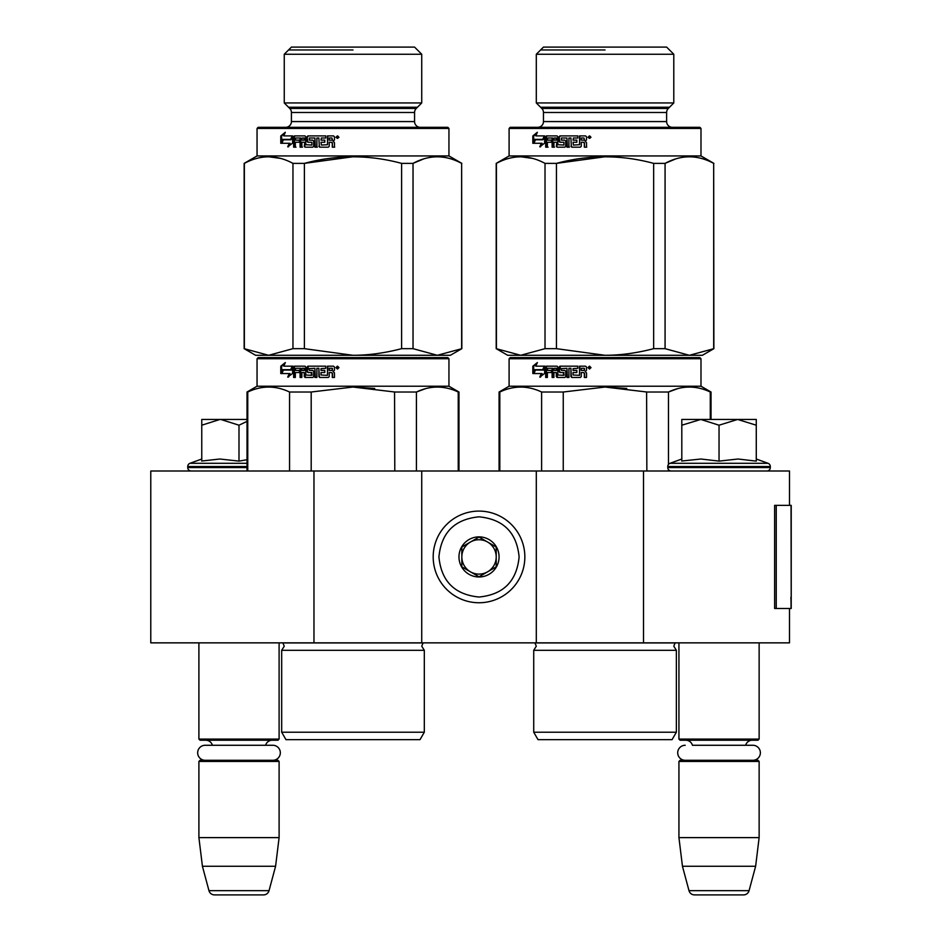 <?xml version="1.0" encoding="UTF-8"?>
<svg xmlns="http://www.w3.org/2000/svg" width="942" height="942" viewBox="0 0 942 942"><rect width="100%" height="100%" fill="white"/><g stroke="black" fill="none" stroke-linecap="round" stroke-linejoin="round"><path stroke-width="1.41" d="M789.502 608.485L789.502 642.856L313.969 642.856L313.969 471L789.502 471L789.502 505.371M313.969 471L150.779 471L150.779 642.856L313.969 642.856M643.504 642.856L643.504 471M536.304 642.856L536.304 471M421.733 642.856L421.733 471M479.019 602.75A45.828 45.828 0 0 0 524.847 556.922A45.828 45.828 0 0 0 479.019 511.094A45.828 45.828 0 0 0 433.19 556.922A45.828 45.828 0 0 0 479.019 602.75M479.019 597.028C503.369 594.649 516.746 581.285 519.113 556.934C516.746 532.571 503.381 519.207 479.019 516.828C454.668 519.207 441.303 532.571 438.925 556.922C441.292 581.285 454.656 594.649 479.019 597.028M479.019 576.975A20.053 20.053 0 0 0 499.072 556.922A20.053 20.053 0 0 0 479.019 536.881A20.053 20.053 0 0 0 458.966 556.922A20.053 20.053 0 0 0 479.019 576.975M479.019 576.775L496.21 566.848L496.21 547.008L479.019 537.081L461.839 547.008L461.839 566.848L479.019 576.775M487.615 542.039A17.18 17.18 0 0 0 461.839 556.922A17.18 17.18 0 0 0 487.615 571.806A17.18 17.18 0 0 0 479.019 539.742A17.18 17.18 0 0 0 470.423 542.039M487.615 571.806A17.18 17.18 0 0 1 461.839 556.922M198.903 642.856L198.903 739.093L279.103 739.093L279.103 642.856M279.103 739.093L277.949 740.235L200.045 740.235L198.903 739.093M212.397 745.275A6.877 6.877 122.1 0 0 205.78 740.235M265.597 745.275A6.877 6.877 -122.2 0 1 272.226 740.235M198.903 761.43L279.103 761.43L277.949 760.288L200.045 760.288L198.903 761.43L198.903 837.615L202.424 866.263L208.959 890.649A5.723 5.723 34.1 0 0 214.493 894.9L263.513 894.9A5.723 5.723 -34.1 0 0 269.047 890.649L208.959 890.649M279.103 761.43L279.103 837.615L198.903 837.615M279.103 837.615L275.582 866.263L202.424 866.263M275.582 866.263L269.047 890.649M263.513 894.9L214.493 894.9M678.935 642.856L678.935 739.093L759.134 739.093L759.134 642.856M759.134 739.093L757.992 740.235L680.089 740.235L678.935 739.093M752.87 760.288A7.501 7.501 0 0 0 760.371 752.776A7.501 7.501 0 0 0 752.87 745.275L692.441 745.275A6.877 6.877 122.1 0 0 685.811 740.235M752.87 745.275L745.64 745.275A6.877 6.877 -122.2 0 1 752.258 740.235M678.935 761.43L759.134 761.43L757.992 760.288L680.089 760.288L678.935 761.43L678.935 837.615L682.455 866.263L688.991 890.649A5.723 5.723 34.1 0 0 694.525 894.9L743.556 894.9A5.723 5.723 -34.1 0 0 749.078 890.649L688.991 890.649M759.134 761.43L759.134 837.615L678.935 837.615M759.134 837.615L755.625 866.263L682.455 866.263M755.625 866.263L749.078 890.649M743.556 894.9L694.525 894.9M219.992 419.449L201.765 425.207L201.765 419.449L247.016 419.449M247.016 421.38L238.997 425.207L220.781 419.449M191.167 471A3.438 3.438 40.2 0 1 187.729 467.562L187.729 466.537A3.438 3.438 129.2 0 1 189.99 463.299L247.016 463.299M202.765 460.909L219.827 459.013L238.997 461.109L247.016 459.731M201.765 459.013L189.99 463.299M238.997 461.109L238.997 425.207M201.765 461.109L201.765 425.207M719.04 419.449L737.657 419.449L719.04 425.207L700.813 419.449L719.04 419.449M766.87 471A3.438 3.438 -40.2 0 0 770.309 467.562L667.772 467.562A3.438 3.438 40.2 0 0 671.21 471M756.273 459.013L768.048 463.299A3.438 3.438 -129.2 0 1 770.309 466.537L770.309 467.562M770.309 466.537L667.772 466.537L667.772 467.562M768.048 463.299L670.033 463.299A3.438 3.438 129.2 0 0 667.772 466.537M682.797 460.909L700.978 459.013L719.04 461.109L738.045 459.013L756.273 461.121L756.273 425.207L737.657 419.449L756.273 419.449L756.273 425.207M681.808 459.013L670.033 463.299M700.036 419.449L681.808 419.449L681.808 425.207L700.813 419.449M719.04 461.109L719.04 425.207M681.808 461.109L681.808 425.207M272.827 760.288A7.501 7.501 0 0 0 280.327 752.776A7.501 7.501 0 0 0 272.827 745.275L205.179 745.275A7.501 7.501 0 0 0 197.667 752.776A7.501 7.501 0 0 0 205.179 760.288M685.211 760.288A7.501 7.501 0 0 1 677.71 752.776A7.501 7.501 0 0 1 685.211 745.275M345.914 739.658L356.571 739.658M447.803 357.583L352.991 357.583L447.803 357.583L448.945 358.725L448.945 386.22L458.966 392.013L458.966 471M448.945 358.725L257.048 358.725L258.19 357.583L344.042 357.583M352.991 357.583L258.19 357.583L352.991 357.583M343.889 357.583L267.069 357.583L343.889 357.583M357.866 357.583L438.925 357.583L357.866 357.583M284.26 646.177L281.682 650.298L281.682 732.217L424.312 732.217L424.312 650.298L281.682 650.298L284.26 646.177L282.824 642.856M360.079 739.658L285.979 739.658L281.682 732.217M352.991 739.658L420.014 739.658L424.312 732.217M247.758 471L247.758 392.013L247.016 392.013L247.016 471M289.559 471L289.559 392.013C275.629 385.443 261.699 385.443 247.758 392.013M311.19 471L311.19 392.013L289.559 392.013M458.236 471L458.236 392.013L458.966 392.013M394.792 471L394.568 391.954M374.704 388.422L352.991 387.044L394.792 392.013L416.435 392.013C430.364 385.443 444.294 385.443 458.236 392.013M425.407 388.705L416.435 392.013L416.435 471M311.19 392.013L352.991 387.044M448.945 386.22L257.048 386.22L247.016 392.013M291.573 370.065L290.831 370.065L292.585 366.167L292.585 373.444L287.71 377.106L289.265 373.562L281.093 373.562L282.518 370.065L291.573 370.065L292.585 367.78M281.952 373.562L283.354 370.065M288.499 377.106L290.03 373.562L289.265 373.562M283.801 366.167L292.232 366.167L290.654 369.664L282.353 369.664L280.775 373.562L280.775 366.226L285.308 362.564L283.801 366.167M281.634 373.562L283.201 369.664M281.634 371.419L281.634 366.226L284.896 363.541M291.019 369.664L292.95 366.167M327.475 375.34L327.498 366.167L333.539 366.167L334.457 367.062L334.457 370.241L333.103 371.56L334.457 372.879L334.457 377.459L332.279 377.459L332.279 373.421L331.372 372.526L329.229 372.526L329.229 376.565L328.334 377.459L319.727 377.459L318.879 376.565L318.879 368.287L316.889 368.287L316.889 377.459L314.911 377.459L314.911 368.287L309.047 368.64L309.353 370.406L312.862 370.406L313.674 371.301L313.674 376.565L312.862 377.459L305.02 377.459L304.254 376.565L304.254 372.526L301.852 372.526L301.852 377.459L300.074 377.459L300.074 368.287L295.6 368.287L295.329 370.406L299.356 370.406L299.356 372.526L295.329 372.526L295.329 377.459L293.633 377.459L293.633 367.062L294.34 366.167L305.02 366.167L305.797 367.062L305.797 374.998L311.378 375.34L311.378 372.526L307.904 372.526L307.116 371.643L307.116 367.062L307.904 366.167L325.802 366.167L325.802 368.287L321.01 368.64L321.01 370.406L324.79 370.406L324.79 372.526L321.01 372.526L321.01 374.998L327.475 375.34L327.804 366.167M307.116 371.643L308.434 366.167M311.696 374.998L311.873 372.526M311.378 375.34L312.191 374.998M294.34 377.459L294.34 367.062L295.034 366.167M293.633 367.062L294.34 367.062M300.074 368.287L300.71 368.287L300.71 377.459M304.254 372.526L305.597 377.459M314.911 368.287L315.37 377.459M318.879 368.287L319.291 376.565L320.115 377.459M338.967 367.604L337.46 369.04L335.953 367.604L337.46 366.167L338.967 367.604M337.542 369.028L336.153 367.604L337.554 366.179M303.96 368.287L304.254 370.406L301.852 370.406L302.147 368.287L304.549 368.287L302.759 368.287M304.831 370.406L304.549 368.287M332.279 368.64L332.279 370.406L329.229 370.406L329.229 368.287L332.173 368.287M332.279 370.406L332.526 368.64M308.434 372.526L307.669 371.643M332.526 377.459L332.526 373.421L331.372 372.526M337.99 366.591L336.836 366.591L337.99 366.591M337.731 367.875L337.919 368.605L337.731 367.875M244.155 348.67L255.612 355.287L268.658 355.287L292.962 348.67L304.384 348.67L352.991 355.287C368.581 355.264 384.783 353.062 401.598 348.67L413.032 348.67L437.335 355.287L461.839 348.67L450.382 355.287L268.658 355.287L244.155 348.67L244.155 163.378L257.048 155.936L257.048 128.442L448.945 128.442L448.945 155.936L257.048 155.936M423.476 158.998L413.255 163.26M352.956 156.761L304.384 163.378C336.789 154.641 369.193 154.641 401.598 163.378L401.598 348.67M280.445 158.386L268.658 156.761M304.384 348.67L304.384 163.378L292.962 163.378C276.76 154.641 260.557 154.641 244.355 163.378L244.155 163.378M413.032 348.67L413.032 163.378L401.598 163.378M461.639 348.67L461.639 163.378C445.425 154.641 429.222 154.641 413.032 163.378M461.839 348.67L461.639 163.378M461.839 163.378L448.945 155.936M292.962 348.67L292.962 163.378M244.355 348.67L244.355 163.378M283.354 139.781L281.952 143.278M289.265 143.278L287.71 146.822L292.585 143.16L292.585 135.895L290.831 139.781L282.518 139.781L281.093 143.278L290.03 143.278L288.499 146.822M290.831 139.781L292.585 137.497M284.625 135.895L292.232 135.895L290.654 139.381L283.201 139.381M290.654 139.381L282.353 139.381L280.775 143.278L280.775 135.942L281.634 135.942L281.634 141.147M284.896 133.258L281.634 135.942M280.775 135.942L285.308 132.28L283.801 135.895L292.232 135.895M333.539 135.895L327.498 135.895L327.498 144.715L327.804 135.895L333.539 135.895L334.457 136.778L334.457 139.958L333.103 141.276L334.457 142.595L334.457 147.176L332.279 147.176L332.279 143.137L332.526 147.176L334.681 147.176M332.526 143.137L331.631 142.254L329.229 142.254L329.229 146.293L328.334 147.176L320.115 147.176L319.291 146.293L318.879 138.015L319.291 146.293M328.334 147.176L319.727 147.176L318.879 146.293M318.879 138.015L316.889 138.015L316.889 147.176L314.911 147.176L314.911 138.015L315.37 147.176L317.313 147.176M314.911 138.015L309.353 138.015L309.353 140.134L312.862 140.134L309.871 140.134M312.862 140.134L313.674 141.017L313.674 146.293L312.862 147.176L305.597 147.176L304.254 146.293L304.831 142.254L304.831 146.293M312.862 147.176L305.02 147.176L304.254 146.293M304.254 142.254L301.852 142.254L301.852 147.176L300.074 147.176L300.074 138.015L300.71 138.015L300.71 147.176L302.464 147.176M300.074 138.015L295.6 138.015L295.329 140.134L299.356 140.134L296.012 140.134M299.356 140.134L299.356 142.254L296.012 142.254M299.356 142.254L295.329 142.254L295.329 147.176L293.633 147.176L293.633 136.778L294.34 136.778L294.34 147.176L296.012 147.176M293.633 136.778L294.34 135.895L305.02 135.895L295.034 135.895L294.34 136.778M305.02 135.895L305.797 136.778L305.797 144.715L311.873 145.056L311.873 142.254L311.873 145.056M311.378 142.254L307.904 142.254L307.116 141.359L308.434 142.254M307.116 141.359L307.116 136.778L307.669 141.359M307.116 136.778L307.904 135.895L325.802 135.895L308.434 135.895L307.669 136.778M325.802 135.895L325.802 138.015L321.717 138.015M325.802 138.015L321.34 138.015L321.01 140.134L324.79 140.134L324.79 142.254L321.387 142.254M324.79 142.254L321.01 142.254L321.34 145.056L327.498 144.715M304.254 140.134L303.96 138.015L302.147 138.015L301.852 140.134L304.831 140.134L304.549 138.015L302.759 138.015M303.96 138.015L304.549 138.015M331.925 138.015L329.229 138.015L329.229 140.134L332.526 140.134L331.925 138.015L332.526 140.134M324.79 140.134L321.387 140.134M335.953 137.32L337.46 135.895L338.967 137.32L335.953 137.32L337.554 135.895M332.279 143.137L331.372 142.254M258.19 127.3L257.048 128.442L258.19 127.3L447.803 127.3L448.945 128.442M416.258 108.436L289.736 108.436L284.26 102.949L421.733 102.949L416.258 108.436A5.723 5.723 -161.4 0 0 414.574 112.487L414.574 121.565A5.723 5.723 -48.7 0 0 420.309 127.3A5.723 5.723 -48.7 0 1 414.574 121.565L291.419 121.565A5.723 5.723 48.7 0 1 285.685 127.3M291.419 121.565L291.419 112.487A5.723 5.723 161.4 0 0 289.736 108.436M421.733 54.259L284.26 54.259L291.419 47.1L414.574 47.1L421.733 54.259L421.733 102.949M284.26 102.949L284.26 54.259L291.419 47.1M336.836 136.307L338.166 136.307L337.036 136.307L337.036 138.321L337.036 136.307M337.731 137.591L337.919 138.321L337.731 137.591M288.546 107.247L417.436 107.247M352.991 49.961L288.546 49.961M362.069 357.583L438.925 357.583L362.069 357.583M597.958 739.658L608.614 739.658M699.847 357.583L605.047 357.583L699.847 357.583L700.989 358.725L700.989 386.22L711.022 392.013L711.022 419.449M588.585 357.583L510.234 357.583L509.092 358.725L700.989 358.725M605.047 357.583L510.234 357.583L605.047 357.583M595.945 357.583L519.113 357.583L595.945 357.583M609.91 357.583L690.969 357.583L609.91 357.583M533.725 650.298L533.725 732.217L676.368 732.217L676.368 650.298L533.725 650.298L536.304 646.177L534.879 642.856M612.123 739.658L538.023 739.658L533.725 732.217M605.047 739.658L672.058 739.658L676.368 732.217M499.813 471L499.813 392.013L499.072 392.013L499.072 471M541.615 471L541.615 392.013C527.673 385.443 513.743 385.443 499.813 392.013M563.245 471L563.245 392.013L541.615 392.013M710.28 419.449L710.28 392.013L711.022 392.013M646.848 471L646.612 391.954M626.748 388.422L605.047 387.044L646.848 392.013L668.479 392.013C682.408 385.443 696.35 385.443 710.28 392.013M677.463 388.705L668.479 392.013L668.479 464.441M668.479 471L668.479 469.658M563.245 392.013L605.047 387.044M700.989 386.22L509.092 386.22L499.072 392.013M543.628 370.065L542.886 370.065L544.641 366.167L544.641 373.444L539.766 377.106L541.309 373.562L533.148 373.562L534.561 370.065L543.628 370.065L544.641 367.78M534.008 373.562L535.409 370.065M540.543 377.106L542.074 373.562L541.309 373.562M535.845 366.167L544.276 366.167L542.71 369.664L534.397 369.664L532.819 373.562L532.819 366.226L537.364 362.564L535.845 366.167M533.678 373.562L535.244 369.664M533.678 371.419L533.678 366.226L536.94 363.541M543.063 369.664L545.006 366.167M579.518 375.34L579.554 366.167L585.594 366.167L586.513 367.062L586.513 370.241L585.147 371.56L586.513 372.879L586.513 377.459L584.323 377.459L584.323 373.421L583.416 372.526L581.273 372.526L581.273 376.565L580.378 377.459L571.77 377.459L570.923 376.565L570.923 368.287L568.933 368.287L568.933 377.459L566.966 377.459L566.966 368.287L561.091 368.64L561.397 370.406L564.917 370.406L565.73 371.301L565.73 376.565L564.917 377.459L557.063 377.459L556.298 376.565L556.298 372.526L553.908 372.526L553.908 377.459L552.118 377.459L552.118 368.287L547.655 368.287L547.373 370.406L551.4 370.406L551.4 372.526L547.373 372.526L547.373 377.459L545.677 377.459L545.677 367.062L546.384 366.167L557.063 366.167L557.841 367.062L557.841 374.998L563.434 375.34L563.434 372.526L559.948 372.526L559.171 371.643L559.171 367.062L559.948 366.167L577.846 366.167L577.846 368.287L573.054 368.64L573.054 370.406L576.834 370.406L576.834 372.526L573.054 372.526L573.054 374.998L579.518 375.34L579.86 366.167M559.171 371.643L560.49 366.167M563.74 374.998L563.928 372.526M563.434 375.34L564.234 374.998M546.384 377.459L546.384 367.062L547.09 366.167M545.677 367.062L546.384 367.062M552.118 368.287L552.754 368.287L552.754 377.459M556.298 372.526L557.64 377.459M566.966 368.287L567.414 377.459M570.923 368.287L571.335 376.565L572.171 377.459M591.023 367.604L589.504 369.04L587.996 367.604L589.504 366.167L591.023 367.604M589.598 369.028L588.208 367.604L589.598 366.179M556.004 368.287L556.298 370.406L553.908 370.406L554.19 368.287L556.592 368.287L554.803 368.287M556.887 370.406L556.592 368.287M584.323 368.64L584.323 370.406L581.273 370.406L581.273 368.287L584.228 368.287M584.323 370.406L584.57 368.64M560.49 372.526L559.713 371.643M584.57 377.459L584.57 373.421L583.416 372.526M590.033 366.591L588.891 366.591L590.033 366.591M589.774 367.875L589.963 368.605L589.774 367.875M496.21 348.67L507.667 355.287L520.714 355.287L545.018 348.67L556.439 348.67L605.047 355.287C620.625 355.264 636.827 353.062 653.654 348.67L665.076 348.67L689.379 355.287L713.883 348.67L702.426 355.287L520.714 355.287L496.21 348.67L496.21 163.378L509.092 155.936L509.092 128.442L700.989 128.442L700.989 155.936L509.092 155.936M675.532 158.998L665.299 163.26M605.011 156.761L556.439 163.378C588.844 154.641 621.249 154.641 653.654 163.378L653.654 348.67M532.489 158.386L520.702 156.761M556.439 348.67L556.439 163.378L545.018 163.378C528.815 154.641 512.613 154.641 496.41 163.378L496.21 163.378M665.076 348.67L665.076 163.378L653.654 163.378M713.683 348.67L713.683 163.378C697.48 154.641 681.278 154.641 665.076 163.378M713.883 348.67L713.683 163.378M713.883 163.378L700.989 155.936M545.018 348.67L545.018 163.378M496.41 348.67L496.41 163.378M535.409 139.781L534.008 143.278M541.309 143.278L539.766 146.822L544.641 143.16L544.641 135.895L542.886 139.781L534.561 139.781L533.148 143.278L542.074 143.278L540.543 146.822M542.886 139.781L544.641 137.497M536.669 135.895L544.276 135.895L542.71 139.381L535.244 139.381M542.71 139.381L534.397 139.381L532.819 143.278L532.819 135.942L533.678 135.942L533.678 141.147M536.94 133.258L533.678 135.942M532.819 135.942L537.364 132.28L535.845 135.895L544.276 135.895M585.594 135.895L579.554 135.895L579.554 144.715L579.86 135.895L585.594 135.895L586.513 136.778L586.513 139.958L585.147 141.276L586.513 142.595L586.513 147.176L584.323 147.176L584.323 143.137L584.57 147.176L586.725 147.176M584.57 143.137L583.675 142.254L581.273 142.254L581.273 146.293L580.378 147.176L572.171 147.176L571.335 146.293L570.923 138.015L571.335 146.293M580.378 147.176L571.77 147.176L570.923 146.293M570.923 138.015L568.933 138.015L568.933 147.176L566.966 147.176L566.966 138.015L567.414 147.176L569.368 147.176M566.966 138.015L561.397 138.015L561.397 140.134L564.917 140.134L561.915 140.134M564.917 140.134L565.73 141.017L565.73 146.293L564.917 147.176L557.64 147.176L556.298 146.293L556.887 142.254L556.887 146.293M564.917 147.176L557.063 147.176L556.298 146.293M556.298 142.254L553.908 142.254L553.908 147.176L552.118 147.176L552.118 138.015L552.754 138.015L552.754 147.176L554.52 147.176M552.118 138.015L547.655 138.015L547.373 140.134L551.4 140.134L548.067 140.134M551.4 140.134L551.4 142.254L548.067 142.254M551.4 142.254L547.373 142.254L547.373 147.176L545.677 147.176L545.677 136.778L546.384 136.778L546.384 147.176L548.067 147.176M545.677 136.778L546.384 135.895L557.063 135.895L547.09 135.895L546.384 136.778M557.063 135.895L557.841 136.778L557.841 144.715L563.928 145.056L563.928 142.254L563.928 145.056M563.434 142.254L559.948 142.254L559.171 141.359L560.49 142.254M559.171 141.359L559.171 136.778L559.713 141.359M559.171 136.778L559.948 135.895L577.846 135.895L560.49 135.895L559.713 136.778M577.846 135.895L577.846 138.015L573.76 138.015M577.846 138.015L573.384 138.015L573.054 140.134L576.834 140.134L576.834 142.254L573.442 142.254M576.834 142.254L573.054 142.254L573.384 145.056L579.554 144.715M556.298 140.134L556.004 138.015L554.19 138.015L553.908 140.134L556.887 140.134L556.592 138.015L554.803 138.015M556.004 138.015L556.592 138.015M583.969 138.015L581.273 138.015L581.273 140.134L584.57 140.134L583.969 138.015L584.57 140.134M576.834 140.134L573.442 140.134M587.996 137.32L589.504 135.895L591.023 137.32L587.996 137.32L589.598 135.895M584.323 143.137L583.416 142.254M700.989 128.442L699.847 127.3L510.234 127.3L509.092 128.442M672.352 127.3A5.723 5.723 -48.7 0 1 666.63 121.565L543.463 121.565A5.723 5.723 48.7 0 1 537.741 127.3M666.63 121.565L666.63 112.487L543.463 112.487L543.463 121.565M666.63 112.487A5.723 5.723 -161.4 0 1 668.302 108.436L541.791 108.436A5.723 5.723 161.4 0 1 543.463 112.487M673.789 54.259L536.304 54.259L543.463 47.1L666.63 47.1L673.789 54.259L673.789 102.949L536.304 102.949L536.304 54.259M668.302 108.436L673.789 102.949M541.791 108.436L536.304 102.949M588.891 136.307L590.21 136.307L589.08 136.307L589.08 138.321L589.08 136.307M589.774 137.591L589.963 138.321L589.774 137.591M540.602 107.247L669.491 107.247M605.047 49.961L540.602 49.961M791.221 597.334L791.221 505.371L776.243 505.371L776.243 608.485L791.221 608.485L790.891 597.334M791.221 608.485L791.033 505.371M776.243 505.371L774.618 505.371L774.618 608.485L776.243 608.485M247.016 467.562L187.729 467.562M247.016 466.537L187.729 466.537M282.918 642.939L423.076 642.939L421.733 646.177L424.312 650.298L421.733 646.177M414.574 112.487L291.419 112.487M534.962 642.939L675.131 642.939L673.789 646.177L676.368 650.298M556.298 376.565L556.887 376.565M556.298 138.356L556.887 138.356M791.033 608.485L791.033 599.889M257.048 358.725L257.048 386.22M509.092 358.725L509.092 386.22"/></g></svg>
